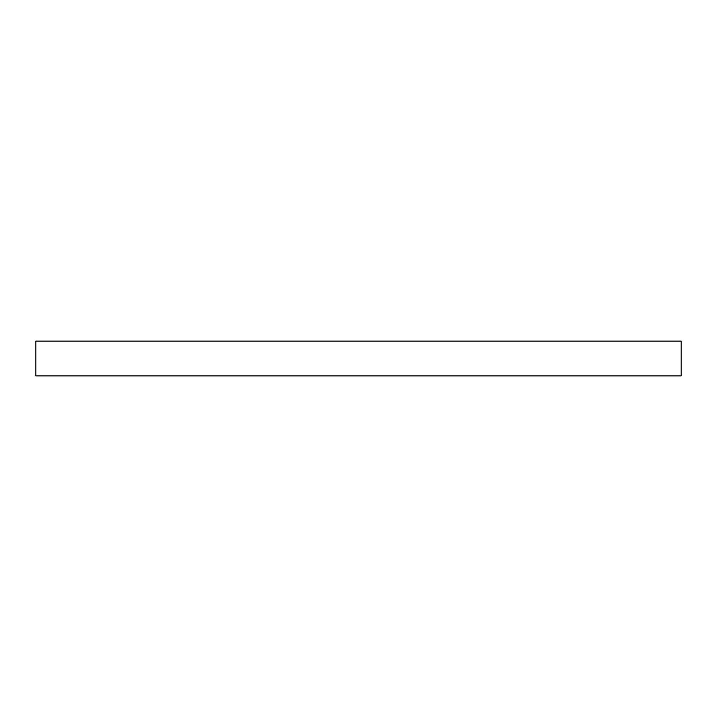 <?xml version="1.0" encoding="UTF-8"?>
<svg xmlns="http://www.w3.org/2000/svg" width="717" height="717" viewBox="0 0 717 717"><rect width="100%" height="100%" fill="white"/><g stroke="black" fill="none" stroke-linecap="round" stroke-linejoin="round"><path stroke-width="1.08" d="M681.15 341.131L35.85 341.131L35.85 375.869L681.15 375.869L681.15 341.131"/></g></svg>
